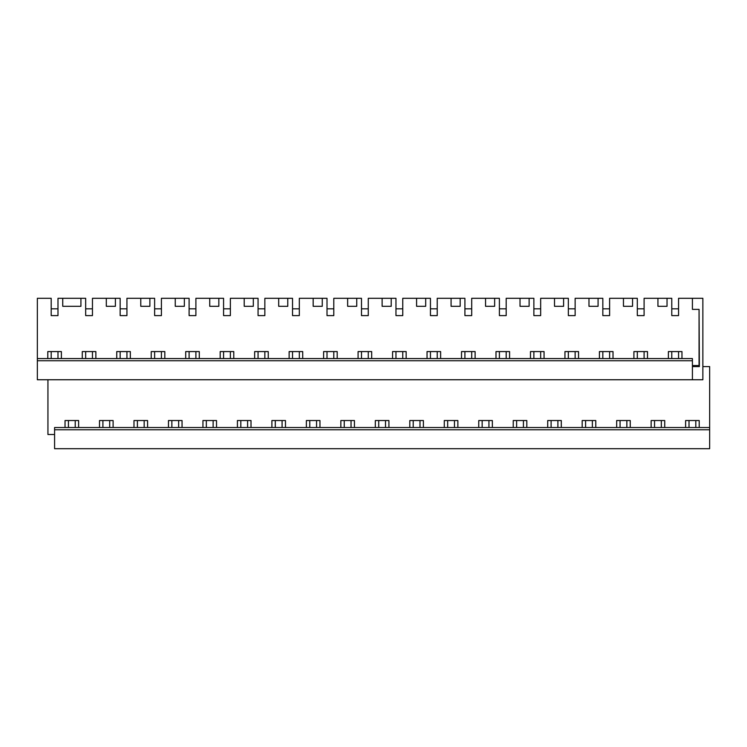 <?xml version="1.0" encoding="UTF-8"?>
<svg xmlns="http://www.w3.org/2000/svg" width="747" height="747" viewBox="0 0 747 747"><rect width="100%" height="100%" fill="white"/><g stroke="black" fill="none" stroke-linecap="round" stroke-linejoin="round"><path stroke-width="1.12" d="M709.65 427.527L54.587 427.527L54.587 448.695L709.65 448.695L709.65 366.581L702.862 366.581M78.622 427.527L78.622 420.533L65.036 420.533L65.036 427.527M62.739 298.305L80.919 298.305L80.919 306.307L62.739 306.307L62.739 298.305L57.986 298.305L57.986 315.608L51.198 315.608L51.198 298.305L37.35 298.305L37.35 358.569L692.413 358.569L692.413 379.747L697.773 379.747M54.587 429.768L709.65 429.768M689.63 379.747L687.053 379.747M644.091 315.608L637.303 315.608L637.303 308.819L644.091 308.819L644.091 315.608L644.091 298.305L671.777 298.305L671.777 315.608L678.565 315.608L678.565 298.305L692.413 298.305L692.413 309.37L699.061 309.37L699.061 365.563L692.413 365.563M609.617 315.608L602.829 315.608L602.829 308.819L609.617 308.819L609.617 315.608L609.617 298.305L637.303 298.305L637.303 315.608M598.076 298.305L598.076 306.307L588.981 306.307L588.981 298.305L602.829 298.305L602.829 315.608M540.66 315.608L533.872 315.608L533.872 308.819L540.66 308.819L540.66 315.608L540.66 298.305L568.346 298.305L568.346 315.608L575.134 315.608L575.134 298.305L588.981 298.305M529.119 298.305L529.119 306.307L520.024 306.307L520.024 298.305L533.872 298.305L533.872 315.608M471.702 315.608L464.914 315.608L464.914 308.819L471.702 308.819L471.702 315.608L471.702 298.305L499.398 298.305L499.398 315.608L506.186 315.608L506.186 298.305L520.024 298.305M460.171 298.305L460.171 306.307L451.076 306.307L451.076 298.305L464.914 298.305L464.914 315.608M402.754 315.608L395.966 315.608L395.966 308.819L402.754 308.819L402.754 315.608L402.754 298.305L430.44 298.305L430.44 315.608L437.228 315.608L437.228 298.305L451.076 298.305M391.213 298.305L391.213 306.307L382.119 306.307L382.119 298.305L395.966 298.305L395.966 315.608M333.797 315.608L327.009 315.608L327.009 308.819L333.797 308.819L333.797 315.608L333.797 298.305L361.492 298.305L361.492 315.608L368.271 315.608L368.271 298.305L382.119 298.305M322.265 298.305L322.265 306.307L313.17 306.307L313.17 298.305L327.009 298.305L327.009 315.608M264.849 315.608L258.06 315.608L258.06 308.819L264.849 308.819L264.849 315.608L264.849 298.305L292.535 298.305L292.535 315.608L299.323 315.608L299.323 298.305L313.17 298.305M253.308 298.305L253.308 306.307L244.213 306.307L244.213 298.305L258.06 298.305L258.06 315.608M195.891 315.608L189.103 315.608L189.103 308.819L195.891 308.819L195.891 315.608L195.891 298.305L223.577 298.305L223.577 315.608L230.365 315.608L230.365 298.305L244.213 298.305M184.35 298.305L184.35 306.307L175.256 306.307L175.256 298.305L189.103 298.305L189.103 315.608M126.934 315.608L120.155 315.608L120.155 308.819L126.934 308.819L126.934 315.608L126.934 298.305L154.629 298.305L154.629 315.608L161.417 315.608L161.417 298.305L175.256 298.305M115.402 298.305L115.402 306.307L106.307 306.307L106.307 298.305L120.155 298.305L120.155 315.608M54.587 434.511L47.939 434.511L47.939 379.747M99.51 427.527L99.51 420.533L113.105 420.533L113.105 427.527M133.984 427.527L133.984 420.533L147.579 420.533L147.579 427.527M168.467 427.527L168.467 420.533L182.053 420.533L182.053 427.527M202.941 427.527L202.941 420.533L216.527 420.533L216.527 427.527M237.415 427.527L237.415 420.533L251.011 420.533L251.011 427.527M271.899 427.527L271.899 420.533L285.485 420.533L285.485 427.527M306.373 427.527L306.373 420.533L319.959 420.533L319.959 427.527M340.847 427.527L340.847 420.533L354.442 420.533L354.442 427.527M375.321 427.527L375.321 420.533L388.916 420.533L388.916 427.527M409.804 427.527L409.804 420.533L423.39 420.533L423.39 427.527M444.278 427.527L444.278 420.533L457.864 420.533L457.864 427.527M478.752 427.527L478.752 420.533L492.348 420.533L492.348 427.527M513.236 427.527L513.236 420.533L526.822 420.533L526.822 427.527M547.71 427.527L547.71 420.533L561.296 420.533L561.296 427.527M582.184 427.527L582.184 420.533L595.779 420.533L595.779 427.527M616.667 427.527L616.667 420.533L630.253 420.533L630.253 427.527M651.141 427.527L651.141 420.533L664.727 420.533L664.727 427.527M685.615 427.527L685.615 420.533L699.211 420.533L699.211 427.527M692.413 309.37L692.413 298.305L702.862 298.305L702.862 379.747L37.35 379.747L37.35 360.745L692.413 360.745M95.859 358.569L95.859 351.576L82.273 351.576L82.273 358.569M61.385 358.569L61.385 351.576L47.799 351.576L47.799 358.569M80.919 298.305L85.672 298.305L85.672 315.608L92.46 315.608L92.46 298.305L106.307 298.305M37.35 360.745L37.35 358.569M681.964 358.569L681.964 351.576L668.378 351.576L668.378 358.569M667.034 298.305L667.034 306.307L657.939 306.307L657.939 298.305M632.55 298.305L632.55 306.307L623.456 306.307L623.456 298.305M563.602 298.305L563.602 306.307L554.507 306.307L554.507 298.305M494.645 298.305L494.645 306.307L485.55 306.307L485.55 298.305M425.687 298.305L425.687 306.307L416.593 306.307L416.593 298.305M356.739 298.305L356.739 306.307L347.644 306.307L347.644 298.305M287.782 298.305L287.782 306.307L278.687 306.307L278.687 298.305M218.834 298.305L218.834 306.307L209.739 306.307L209.739 298.305M149.876 298.305L149.876 306.307L140.781 306.307L140.781 298.305M116.747 358.569L116.747 351.576L130.342 351.576L130.342 358.569M151.221 358.569L151.221 351.576L164.816 351.576L164.816 358.569M185.704 358.569L185.704 351.576L199.29 351.576L199.29 358.569M220.178 358.569L220.178 351.576L233.774 351.576L233.774 358.569M254.652 358.569L254.652 351.576L268.248 351.576L268.248 358.569M289.136 358.569L289.136 351.576L302.722 351.576L302.722 358.569M323.61 358.569L323.61 351.576L337.196 351.576L337.196 358.569M358.084 358.569L358.084 351.576L371.679 351.576L371.679 358.569M392.567 358.569L392.567 351.576L406.153 351.576L406.153 358.569M427.041 358.569L427.041 351.576L440.627 351.576L440.627 358.569M461.515 358.569L461.515 351.576L475.111 351.576L475.111 358.569M495.989 358.569L495.989 351.576L509.585 351.576L509.585 358.569M530.473 358.569L530.473 351.576L544.059 351.576L544.059 358.569M564.947 358.569L564.947 351.576L578.542 351.576L578.542 358.569M599.421 358.569L599.421 351.576L613.016 351.576L613.016 358.569M633.904 358.569L633.904 351.576L647.49 351.576L647.49 358.569M692.413 366.581L699.369 366.581L699.061 309.632M694.449 366.581L694.449 365.563M697.502 366.581L697.502 365.563M51.198 315.608L51.198 308.819L57.986 308.819L57.986 315.608M57.986 351.576L57.986 358.569M51.198 351.576L51.198 358.569M75.223 420.533L75.223 427.527M68.435 420.533L68.435 427.527M85.672 315.608L85.672 308.819L92.46 308.819L92.46 315.608M92.46 351.576L92.46 358.569M85.672 351.576L85.672 358.569M109.697 420.533L109.697 427.527M102.909 420.533L102.909 427.527M126.934 351.576L126.934 358.569M120.155 351.576L120.155 358.569M144.171 420.533L144.171 427.527M137.392 420.533L137.392 427.527M154.629 315.608L154.629 308.819L161.417 308.819L161.417 315.608M161.417 351.576L161.417 358.569M154.629 351.576L154.629 358.569M178.654 420.533L178.654 427.527M171.866 420.533L171.866 427.527M195.891 351.576L195.891 358.569M189.103 351.576L189.103 358.569M213.128 420.533L213.128 427.527M206.34 420.533L206.34 427.527M223.577 315.608L223.577 308.819L230.365 308.819L230.365 315.608M230.365 351.576L230.365 358.569M223.577 351.576L223.577 358.569M247.602 420.533L247.602 427.527M240.823 420.533L240.823 427.527M264.849 351.576L264.849 358.569M258.06 351.576L258.06 358.569M282.086 420.533L282.086 427.527M275.298 420.533L275.298 427.527M292.535 315.608L292.535 308.819L299.323 308.819L299.323 315.608M299.323 351.576L299.323 358.569M292.535 351.576L292.535 358.569M316.56 420.533L316.56 427.527M309.772 420.533L309.772 427.527M333.797 351.576L333.797 358.569M327.009 351.576L327.009 358.569M351.034 420.533L351.034 427.527M344.246 420.533L344.246 427.527M361.492 315.608L361.492 308.819L368.271 308.819L368.271 315.608M368.271 351.576L368.271 358.569M361.492 351.576L361.492 358.569M385.517 420.533L385.517 427.527M378.729 420.533L378.729 427.527M402.754 351.576L402.754 358.569M395.966 351.576L395.966 358.569M419.991 420.533L419.991 427.527M413.203 420.533L413.203 427.527M430.44 315.608L430.44 308.819L437.228 308.819L437.228 315.608M437.228 351.576L437.228 358.569M430.44 351.576L430.44 358.569M454.465 420.533L454.465 427.527M447.677 420.533L447.677 427.527M471.702 351.576L471.702 358.569M464.914 351.576L464.914 358.569M488.94 420.533L488.94 427.527M482.16 420.533L482.16 427.527M499.398 315.608L499.398 308.819L506.186 308.819L506.186 315.608M506.186 351.576L506.186 358.569M499.398 351.576L499.398 358.569M523.423 420.533L523.423 427.527M516.635 420.533L516.635 427.527M540.66 351.576L540.66 358.569M533.872 351.576L533.872 358.569M557.897 420.533L557.897 427.527M551.109 420.533L551.109 427.527M568.346 315.608L568.346 308.819L575.134 308.819L575.134 315.608M575.134 351.576L575.134 358.569M568.346 351.576L568.346 358.569M592.371 420.533L592.371 427.527M585.592 420.533L585.592 427.527M609.617 351.576L609.617 358.569M602.829 351.576L602.829 358.569M626.854 420.533L626.854 427.527M620.066 420.533L620.066 427.527M644.091 351.576L644.091 358.569M637.303 351.576L637.303 358.569M661.328 420.533L661.328 427.527M654.54 420.533L654.54 427.527M671.777 315.608L671.777 308.819L678.565 308.819L678.565 315.608M678.565 351.576L678.565 358.569M671.777 351.576L671.777 358.569M695.802 420.533L695.802 427.527M689.014 420.533L689.014 427.527"/></g></svg>
